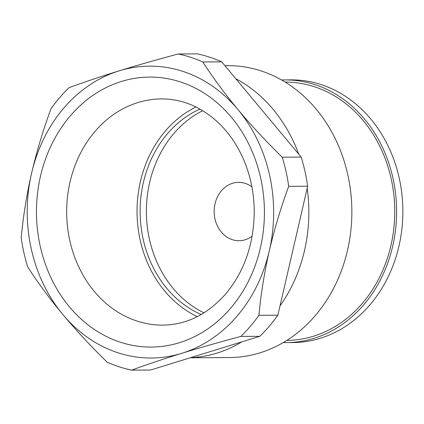 <?xml version="1.0" encoding="UTF-8"?>
<svg xmlns="http://www.w3.org/2000/svg" width="424" height="424" viewBox="0 0 424 424"><rect width="100%" height="100%" fill="white"/><g stroke="black" fill="none" stroke-linecap="round" stroke-linejoin="round"><path stroke-width="0.64" d="M282.241 157.214A160.537 135.542 89.6 0 1 288.702 186.348C280.879 207.543 274.413 229.04 269.298 250.849C264.343 272.659 260.887 294.139 258.926 315.297A160.537 135.542 89.6 0 1 240.864 336.433C219.998 341.988 200.287 347.616 181.737 353.314C163.346 359.017 146.646 364.624 131.636 370.141A160.537 135.542 89.6 0 1 107.118 362.144C91.139 346.525 76.389 330.656 62.874 314.55C49.513 298.443 37.773 282.559 27.655 266.903A160.537 135.542 89.6 0 1 21.2 237.769C23.161 216.611 26.617 195.13 31.572 173.321C36.687 151.511 43.153 130.014 50.97 108.82A160.537 135.542 89.6 0 1 69.032 87.683C84.042 82.166 100.742 76.558 119.133 70.856C137.689 65.153 157.394 59.53 178.266 53.975A160.537 135.542 89.6 0 1 202.783 61.973C212.901 77.629 224.641 93.513 237.997 109.62C251.517 125.727 266.267 141.589 282.241 157.214L301.188 157.097L221.726 61.856L202.783 61.973M240.864 336.433L259.811 336.317A160.537 135.542 89.6 0 0 277.874 315.18L307.644 186.231L288.702 186.348M258.926 315.297L277.874 315.18M131.636 370.141L150.578 370.025L259.811 336.317M178.266 53.975L197.208 53.859A160.537 135.542 89.6 0 1 221.726 61.856M301.188 157.097A160.537 135.542 89.6 0 1 307.644 186.231M119.133 70.856A145.941 123.22 -90.4 0 0 31.572 173.321A145.941 123.22 -90.4 0 0 62.874 314.55A145.941 123.22 -90.4 0 0 181.737 353.314A145.941 123.22 -90.4 0 0 269.298 250.849A145.941 123.22 -90.4 0 0 237.997 109.62A145.941 123.22 -90.4 0 0 119.133 70.856M235.765 78.684A145.941 123.22 89.6 0 1 298.676 154.087M307.177 188.245A145.941 123.22 89.6 0 1 280.01 305.921M241.881 341.85A145.941 123.22 89.6 0 1 190.498 357.708M197.293 316.611A113.102 95.495 89.6 0 1 164.682 290.991A113.102 95.495 89.6 0 1 196.01 106.991M224.921 65.688L227.736 65.667A145.941 123.22 89.6 0 1 342.422 155.884A145.941 123.22 89.6 0 1 315.329 315.525A145.941 123.22 89.6 0 1 229.527 357.543L190.244 357.787M286.794 340.408A129.156 109.053 -90.4 0 0 390.912 245.565A129.156 109.053 -90.4 0 0 285.214 82.102M251.877 186.841A29.187 24.645 -90.4 0 0 245.295 183.407A29.187 24.645 -90.4 0 0 238.617 182.357A29.187 24.645 -90.4 0 0 215.026 203.79A29.187 24.645 -90.4 0 0 238.977 240.731A29.187 24.645 -90.4 0 0 252.179 236.089M283.248 342.566A131.345 110.897 -90.4 0 0 286.523 342.603A131.345 110.897 -90.4 0 0 392.693 246.143A131.345 110.897 -90.4 0 0 284.912 79.913A131.345 110.897 -90.4 0 0 281.637 79.988M286.523 342.603L292.777 342.56A131.345 110.897 -90.4 0 0 398.952 246.106A131.345 110.897 -90.4 0 0 291.166 79.876L284.912 79.913M202.725 110.68A109.456 92.416 -90.4 0 0 149.651 182.474A109.456 92.416 -90.4 0 0 203.965 312.843M199.969 109.074A109.456 92.416 -90.4 0 0 143.392 182.511A109.456 92.416 -90.4 0 0 201.23 314.486M162.858 325.118A113.102 95.495 89.6 0 1 94.303 291.426A113.102 95.495 89.6 0 1 94.976 131.477A113.102 95.495 89.6 0 1 161.47 98.914C182.929 98.898 202.423 107.346 219.955 124.264C229.877 134.154 237.853 146.153 243.88 160.251C250.563 176.146 254.018 193.058 254.246 210.982C254.018 243.694 244.51 271.339 225.716 293.917C207.527 314.385 186.576 324.784 162.858 325.118M230.63 308.211A134.996 113.982 89.6 0 1 69.441 306.865A134.996 113.982 89.6 0 1 70.241 115.959A134.996 113.982 89.6 0 1 231.43 117.305A134.996 113.982 89.6 0 1 230.63 308.211"/></g></svg>
